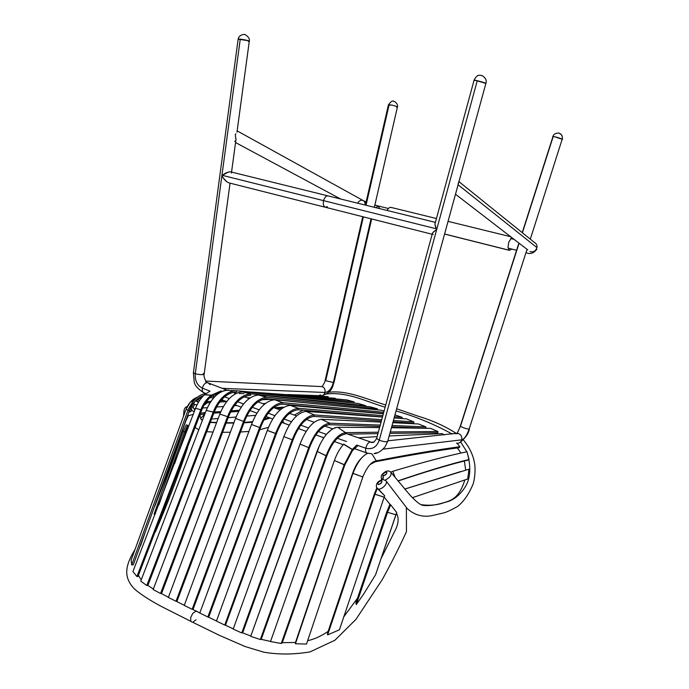 <?xml version="1.0" encoding="UTF-8"?>
<svg xmlns="http://www.w3.org/2000/svg" width="689" height="689" viewBox="0 0 689 689"><rect width="100%" height="100%" fill="white"/><g stroke="black" fill="none" stroke-linecap="round" stroke-linejoin="round"><path stroke-width="1.03" d="M201.197 419.739L199.853 415.079L201.197 419.739L202.704 419.644L201.197 419.739M283.601 407.147L274.076 407.733L283.601 407.147M239.384 410.248L231.211 410.851L239.384 410.248M220.876 411.574L214.262 412.013L220.876 411.574M205.4 412.547L204.418 412.608L205.038 413.512L204.418 412.608L205.4 412.547M213.831 413.124L220.402 412.694L213.831 413.124M230.626 411.97L238.756 411.359L230.626 411.97M276.487 408.603L281.939 408.258L276.487 408.603M204.874 413.934L200.611 418.447L204.874 413.934M211.601 419.015L218.172 418.516L211.601 419.015M228.145 417.698L236.086 417.017L228.145 417.698M246.851 416.078L255.765 415.303L246.851 416.078M204.977 413.667L199.931 414.864L204.977 413.667M200.516 413.322L204.418 412.608L200.516 413.322M272.233 399.31L261.114 399.784L272.233 399.31M226.672 401.609L219.782 402.023L226.672 401.609M210.119 402.609L207.148 402.789L203.849 405.476L207.148 402.789L205.382 402.996L210.119 402.609M202.592 408L207.363 407.673L202.592 408M216.579 407.01L223.46 406.493L216.579 407.01M234.449 405.657L236.732 405.485L234.449 405.657M262.819 403.608L265.093 403.461L262.819 403.608M298.079 402.049L298.983 402.04L298.079 402.049M206.536 401.601L210.963 401.334L206.536 401.601L207.148 402.789L206.536 401.601M220.79 400.748L223.968 400.567L220.79 400.748M467.745 460.149C447.919 465.049 424.717 471.999 398.156 481.008C424.717 471.999 447.919 465.049 467.745 460.149L469.071 459.46L466.97 451.734C446.041 456.187 421.332 462.698 392.842 471.285L395.124 477.391L392.842 471.285L390.741 472.137L392.842 471.285C421.332 462.698 446.041 456.187 466.97 451.734M398.035 480.862C425.208 471.595 448.884 464.464 469.071 459.46C448.884 464.464 425.208 471.595 398.035 480.862M460.82 471.517L404.762 489.052L460.82 471.517M404.77 489.069L468.968 469.192L405.158 488.966L405.339 489.758L404.77 489.069M467.693 479.001L412.418 497.665L467.693 479.001L468.968 469.192M386.762 511.927L389.957 504.279L386.762 511.927L355.92 602.841L386.762 511.927L387.562 512.323L356.273 604.589L363.628 594.125L375.565 574.772L395.899 514.769L387.562 512.323L395.899 514.769L396.726 512.53L390.68 504.796L387.562 512.323L386.762 511.927M355.92 602.841L356.273 604.589L387.562 512.323L390.68 504.796L396.726 512.53L375.565 574.772M390.68 504.796L389.957 504.279L390.68 504.796M327.421 633.458L327.645 634.896L374.971 494.263L374.368 493.953L327.421 633.458L376.788 487.924L374.368 493.953L384.161 497.174L384.669 495.744L377.426 488.131L374.971 494.263L377.426 488.131L376.788 487.924L384.669 495.744L384.161 497.174L374.971 494.263L327.645 634.896L339.436 629.78L384.161 497.174L339.436 629.78M370.096 464.567L375.204 461.794L374.876 461.277L375.204 461.794L370.096 464.567M352.656 473.205C355.223 465.971 358.478 460.648 362.423 457.246C358.478 460.648 355.223 465.971 352.656 473.205L352.94 473.403C357.229 462.422 362.19 455.713 367.831 453.276C362.19 455.713 357.229 462.422 352.94 473.403L295.417 643.784L306.51 644.034L362.836 476.96L352.656 473.205L295.383 642.803L352.656 473.205M306.51 644.034L362.836 476.96C367.004 466.866 371.5 461.509 376.323 460.872L371.888 453.87L376.323 460.872C371.5 461.509 367.004 466.866 362.836 476.96L352.94 473.403L295.383 642.803M459.15 447.686L459.882 446.748C436.705 449.805 408.853 454.516 376.323 460.872L375.204 461.794C407.914 455.463 435.896 450.761 459.15 447.686C435.896 450.761 407.914 455.463 375.204 461.794L376.323 460.872C408.853 454.516 436.705 449.805 459.882 446.748L457.169 443.32M352.51 450.546L358.056 445.533L352.406 450.675L352.346 449.409L343.751 444.147L352.346 449.409L356.73 445.077L365.773 448.212L356.73 445.077L352.346 449.409L352.51 450.546M282.232 642.828L281.241 643.483L344.173 464.756L352.234 449.555L344.173 464.756L334.406 460.493L270.501 641.571L281.241 643.483L344.173 464.756L344.844 464.937L352.406 450.675L344.844 464.937L282.232 642.828L344.844 464.937L334.406 460.493C336.809 453.784 339.884 448.384 343.622 444.284L343.751 444.147M352.234 449.555L343.622 444.284L352.346 449.409L352.406 450.675L352.234 449.555M270.501 641.571L334.406 460.493C336.809 453.784 339.884 448.384 343.622 444.284M444.276 434.931L442.131 433.622L389.19 435.948L442.131 433.622M377.133 436.628L358.375 437.791L377.133 436.628M371.216 442.269L371.759 442.226M371.939 442.217L374.032 442.071M337.713 427.275L379.596 427.585L337.713 427.275L345.551 432.658L337.713 427.275C329.859 428.386 322.96 436.395 317.018 451.312L326.052 455.825L260.347 639.538L250.701 636.343L317.018 451.312L326.758 456.032C332.038 442.614 338.161 435.319 345.137 434.156M261.26 639.228L326.758 456.032L261.26 639.228L260.347 639.538L326.052 455.825C331.659 441.58 338.153 433.863 345.551 432.658L378.339 432.21L345.551 432.658C338.144 433.872 331.65 441.597 326.052 455.825L326.758 456.032C332.029 442.622 338.153 435.336 345.12 434.156L345.533 432.658M250.701 636.343L319.722 444.853M322.995 438.988L326.646 434.053L331.805 429.359M334.217 428.041L336.017 427.464M347.816 434.139L377.951 433.631L347.816 434.139M389.896 433.372L437.859 432.761L389.896 433.372M430.565 428.377L391.447 427.731L430.565 428.377L437.894 431.486L390.275 431.977L437.894 431.486L437.859 432.761M242.683 632.735L241.77 632.95L308.706 447.652C314.563 432.623 321.539 424.467 329.618 423.184L380.276 425.079L329.618 423.184L329.204 424.682C321.539 425.948 314.959 433.691 309.447 447.893L242.683 632.735L309.447 447.893C314.968 433.674 321.548 425.948 329.204 424.682L379.897 426.457L329.204 424.682L329.618 423.184L321.418 419.308C313.116 420.566 305.994 428.825 300.042 444.078L308.706 447.661L300.042 444.078L233.192 629.091L300.042 444.078C305.994 428.825 313.116 420.566 321.418 419.308L329.618 423.184C321.522 424.476 314.554 432.64 308.706 447.661L241.77 632.95L233.192 629.091M308.706 447.652L309.447 447.884L308.706 447.652M329.618 423.184L321.418 419.308L381.077 422.116L321.418 419.308L329.618 423.184M391.679 426.861L425.931 428.162L391.679 426.861M418.464 423.976L392.825 422.693L418.464 423.976L425.897 426.887L392.05 425.518L425.897 426.887L425.931 428.162M293.006 440.047L225.536 625.069L293.006 440.047C298.716 425.44 305.666 417.568 313.865 416.414C305.666 417.568 298.716 425.44 293.006 440.047L292.239 439.797C298.285 424.381 305.632 416.087 314.279 414.933L313.865 416.414L381.387 420.996L313.865 416.414L314.279 414.933C305.632 416.087 298.285 424.381 292.239 439.797L293.006 440.047M216.441 621.073L283.859 436.628L292.239 439.797L224.76 625.069L292.239 439.797L283.859 436.628C289.905 421.048 297.329 412.625 306.14 411.376L314.279 414.933L381.749 419.67L314.279 414.933L306.14 411.376C297.329 412.625 289.905 421.048 283.859 436.628L216.441 621.073L224.76 625.069L216.441 621.073M224.855 625.069L225.536 625.069M413.805 423.218L393.074 421.797L413.805 423.218L413.865 421.944L406.544 418.886L394.125 417.956L406.544 418.886M382.455 417.078L306.14 411.376L382.455 417.078M393.428 420.488L413.865 421.944L393.428 420.488M267.298 430.427C273.352 414.899 280.974 406.536 290.172 405.347L298.363 408.293L297.993 409.766C289.337 410.945 282.137 418.938 276.392 433.726L208.75 617.017L207.854 616.982L275.566 433.536C281.629 417.939 289.225 409.524 298.363 408.293L382.834 415.682L298.363 408.293L297.993 409.766L382.481 416.974L297.993 409.766C289.337 410.945 282.137 418.938 276.392 433.726L275.566 433.536C281.629 417.939 289.225 409.524 298.363 408.293L290.172 405.347C280.974 406.536 273.352 414.899 267.298 430.427L276.392 433.726L208.75 617.017L207.854 616.982L199.784 613.038L267.298 430.427L275.566 433.536L207.854 616.982L199.784 613.038L267.298 430.427M402.083 418.55L402.204 417.379L394.47 416.699L402.204 417.379L394.969 414.873M383.342 413.796L290.172 405.347L383.342 413.796M259.615 427.524L251.519 424.467C257.557 409.085 265.256 400.843 274.627 399.749L282.654 402.643L274.627 399.749L381.628 410.256L274.627 399.749C265.256 400.843 257.557 409.085 251.519 424.467L259.615 427.524C265.67 412.074 273.352 403.78 282.654 402.643L383.756 412.272L282.654 402.643C273.352 403.78 265.67 412.074 259.615 427.524L192.153 609.3L184.247 605.416L251.519 424.467L184.247 605.416L192.153 609.3L259.615 427.524L260.468 427.723L193.066 609.352L192.153 609.3L193.066 609.352L260.468 427.723L259.615 427.524M384.074 411.109L381.628 410.256M383.42 413.529L282.292 404.107C273.473 405.192 266.195 413.064 260.468 427.723C266.195 413.064 273.473 405.192 282.292 404.107L282.654 402.643L282.292 404.107L383.42 413.529M377.288 409.834L377.391 408.801L267.005 397.286C257.436 398.182 249.616 406.226 243.536 421.418L244.388 421.694C249.943 407.69 257.178 400.025 266.092 398.698L266.6 398.733C257.531 399.646 250.133 407.302 244.388 421.694L176.952 601.325L176.005 601.264L168.349 597.432L235.543 418.412C241.408 403.926 249.022 396.106 258.375 394.952L266.996 397.312L258.926 394.986L370.165 406.811L258.926 394.986C249.409 395.71 241.615 403.521 235.543 418.412L243.536 421.418L235.543 418.412L168.349 597.432L176.005 601.264L243.536 421.418C249.418 406.648 257.057 398.587 266.462 397.243L377.391 408.801L370.165 406.811M324.536 404.65L266.6 398.733L324.536 404.65M244.388 421.694L176.952 601.325L176.005 601.264L243.536 421.418L244.388 421.694M161.562 593.487L228.421 416.966L227.534 416.681L160.546 593.513L153.147 589.56L219.86 414.072L228.421 416.966L161.562 593.487L160.546 593.513L227.534 416.681C233.252 402.729 240.78 395.107 250.124 393.815L242.959 391.843L358.547 403.539L365.67 405.683L250.994 393.867L365.67 405.683L365.67 406.329M358.547 403.539L242.959 391.843L250.994 393.867L250.589 395.305L249.78 395.262C240.935 396.519 233.812 403.754 228.421 416.966C234.105 403.177 241.494 395.96 250.589 395.305L250.994 393.867C241.383 394.504 233.562 402.109 227.534 416.681L219.86 414.072L153.147 589.56M242.95 391.843L242.115 391.791C232.891 393.014 225.467 400.438 219.86 414.072L219.86 414.063C225.777 399.844 233.476 392.437 242.959 391.843L250.994 393.867L242.95 391.843M147.859 585.443L214.133 412.341L147.859 585.443L146.791 585.529L140.754 581.137L206.209 410.42L213.228 412.048L146.791 585.529L213.228 412.048L214.133 412.341C218.844 401.101 225.243 394.435 233.338 392.342L236.491 392.17L236.87 390.749L354.112 401.876L236.87 390.749L225.492 390.301L228.619 390.146M346.963 399.939L253.965 392.282L346.963 399.939L354.112 401.876L354.172 403.074M233.528 390.921C224.984 393.118 218.215 400.163 213.228 412.048C215.752 405.58 219.24 400.3 223.701 396.201L224.037 397.346C219.817 401.222 216.518 406.217 214.133 412.341L206.209 410.42L140.754 581.137M228.593 390.146C219.386 390.474 211.928 397.234 206.209 410.42C210.912 399.155 217.336 392.446 225.492 390.301M224.037 397.346C228.283 393.617 232.434 391.895 236.491 392.17L236.87 390.749C232.589 390.448 228.197 392.265 223.701 396.201L224.037 397.346M132.934 571.551L195.538 408.293L200.809 409.774L195.538 408.293L132.934 571.551L136.913 576.538L200.809 409.774L201.739 410.058L137.989 576.46L201.739 410.058C203.996 404.271 207.225 399.758 211.411 396.519L220.058 392.42L211.411 396.519L211.308 395.193L221.281 390.844M211.153 395.314L211.411 396.519C207.225 399.758 203.996 404.271 201.739 410.058L200.809 409.774C203.229 403.59 206.674 398.767 211.153 395.314L204.512 394.788C200.654 398.302 197.657 402.807 195.538 408.293C197.657 402.807 200.654 398.302 204.512 394.788L210.007 391.128L202.368 388.14C201.955 390.749 202.575 392.325 204.22 392.851C202.575 392.325 201.955 390.749 202.368 388.14C203.444 384.548 205.141 382.722 207.467 382.645L208.207 382.938L207.467 382.645C205.141 382.722 203.444 384.548 202.368 388.14L210.007 391.128L204.65 394.668L211.308 395.193L204.512 394.788L211.153 395.314C206.674 398.767 203.229 403.59 200.809 409.774L136.913 576.538L137.989 576.46M342.648 399.517L278.278 394.186L335.345 398.285L251.347 392.041L335.345 398.285M131.177 560.036L186.03 409.344L190.233 402.169L197.424 397.269C192.55 398.879 188.752 402.91 186.03 409.344L189.38 410.747L133.304 564.816L189.38 410.747L194.651 401.747L203.66 395.581C197.467 397.699 192.705 402.755 189.38 410.747L186.03 409.344L131.177 560.036L131.694 564.928L187.985 410.291L193.575 400.74C197.519 396.726 201.55 394.289 205.684 393.428C198.26 394.875 192.36 400.49 187.985 410.299L131.694 564.928L133.304 564.816M198.191 398.535L201.688 397.699L198.191 398.535M209.964 397.699L213.797 397.725L209.964 397.699M247.256 397.829L249.935 397.829L247.256 397.829M239.281 393.497L243.88 393.608L239.281 393.497M297.579 395.288L328.067 396.623L297.579 395.288M328.326 397.699L328.067 396.623M187.787 415.166L188.476 415.381L185.944 420.721L188.476 415.381L187.787 415.166M140.263 545.903L144.802 533.553L140.522 545.869M177.719 443.122L185.944 420.721L177.719 443.122M187.744 425.259L186.633 429.807L187.744 425.259L184.48 431.994L185.832 431.77L186.633 429.807L185.832 431.77L184.48 431.994L158.935 504.744L184.48 431.994L183.128 431.529L186.297 424.906L187.744 425.259L186.297 424.906L183.128 431.529L154.121 514.14L183.128 431.529L184.48 431.994L187.744 425.259M174.679 463.525L185.832 431.77L174.679 463.525M154.121 514.14L155.559 513.529M210.317 422.391L216.544 422.788L210.317 422.391M226.113 423.063L233.795 423.063L226.113 423.063M243.966 422.839L252.407 422.211L243.966 422.839M263.947 419.997L270.071 418.042L263.947 419.997M294.703 405.761L295.443 405.33L294.703 405.761M319.438 395.245L320.798 394.926M324.7 394.186C346.731 391.145 365.282 401.308 385.134 407.208C365.919 401.463 348.066 391.912 326.913 393.884M390.801 472.198L390.861 472.258C391.757 475.117 389.828 477.744 385.091 480.138M381.904 479.699L381.654 478.252M420.815 504.624C429.635 505.864 437.636 505.123 444.801 502.393C452.096 500.972 458.409 496.536 463.74 489.087C470.346 480.448 471.534 468.374 467.288 452.862C471.534 468.374 470.346 480.448 463.74 489.087C458.409 496.536 452.096 500.972 444.801 502.393C437.636 505.123 429.635 505.864 420.815 504.624M460.605 441.907L466.823 451.76L460.708 442.037M452.294 434.096C433.924 424.028 415.174 416.311 396.046 410.963C415.174 416.311 433.924 424.028 452.294 434.096M195.34 408.818L193.85 408.456M192.756 407.897L194.617 404.555L193.618 402.979L194.617 404.555L197.054 404.813L194.617 404.555L192.756 407.897M195.607 400.722L198.398 402.333L197.51 401.153L195.676 400.714M383.015 479.639L383.36 475.918C386.486 474.661 387.39 473.343 386.073 471.965C382.955 473.222 382.05 474.54 383.36 475.918L386.469 473.989L386.908 472.576L386.047 471.965L382.946 473.937L383.015 479.639M386.09 480.974C388.45 483.196 381.456 490.189 378.02 489.018C381.473 490.189 388.493 483.144 386.073 480.948L406.381 507.44L406.467 531.65C399.344 547.255 391.257 563.283 382.188 579.742L355.903 619.428L334.897 640.253L309.964 651.915C293.729 654.619 278.27 654.688 263.603 652.139L244.983 646.489L219.24 635.267L192.524 622.184M197.028 611.281L195.719 611.221L192.713 613.468L190.664 617.611L190.793 621.194L191.697 622.064L190.793 621.194L190.664 617.611L192.713 613.468L195.719 611.221L197.028 611.281M378.416 482.102L378.709 481.8C381.895 480 382.662 480.526 381.017 483.368C377.822 485.168 377.047 484.643 378.709 481.8L377.632 483.644L378.459 484.574L381.456 482.877L382.016 481.034L381.387 480.612L378.416 482.102M196.003 619.833L193.015 622.098M155.43 531.822C167.358 504.21 178.089 476.133 187.606 447.574C178.089 476.133 167.358 504.21 155.43 531.822M193.256 414.365L188.252 415.76L193.256 414.365M183.481 416.44L183.92 411.333L184.583 413.366L183.929 411.411L184.187 409.585M194.238 411.764L191.775 410.42L190.56 407.94L191.585 408.87L191.775 410.42L194.238 411.764M188.95 411.944L191.775 410.42L190.233 411.876L188.95 411.944M474.592 80.096L485.909 83.386L477.262 80.682L379.251 440.237C376.745 447.118 372.249 449.779 365.773 448.212C366.824 444.362 368.348 442.26 370.363 441.907L371.268 442.312L370.363 441.907C368.348 442.26 366.824 444.362 365.773 448.212C365.308 451.131 365.816 452.768 367.297 453.129C365.816 452.768 365.308 451.131 365.773 448.212C372.249 449.779 376.745 447.118 379.251 440.237L376.642 438.428L376.84 437.713L376.642 438.428C374.446 442.295 372.353 443.449 370.363 441.907L345.361 433.286M457.487 186.977L387.881 440.719C387.459 442.235 384.583 442.071 379.251 440.237L376.642 438.428L432.494 233.063M387.881 440.719C387.459 442.235 384.583 442.071 379.251 440.237L477.262 80.682L474.084 80.157M346.55 441.52L337.309 438.273L346.55 441.52M326.353 434.389L318.378 431.538L326.353 434.389M308.56 428.007L300.86 425.208L308.56 428.007M291.507 421.771L284.161 419.05L291.507 421.771M283.79 422.012L281.887 422.426L289.311 425.156M248.229 41.4C249.9 40.961 247.239 40.212 240.246 39.161L238.136 39.187L240.246 39.161L195.288 373.782C194.832 380.698 197.2 385.487 202.368 388.14C197.2 385.487 194.832 380.698 195.288 373.782C200.198 374.833 203.152 374.919 204.159 374.058L203.255 373.455M193.42 372.68L195.288 373.782C200.198 374.833 203.152 374.919 204.159 374.058L230.048 183.145M249.289 41.194C250.503 36.75 243.131 33.537 244.483 34.536C246.817 34.502 239.247 33.356 238.136 39.178L193.402 372.844L195.288 373.782L240.246 39.161C245.439 39.859 248.453 40.573 249.28 41.306C250.357 40.754 238.54 38.489 238.136 39.178L248.152 40.685M275.014 415.691L268.254 413.219L275.014 415.691M259.262 409.886L252.372 407.32L259.262 409.886M243.596 404.021L237.636 401.756L243.596 404.021M229.291 398.578L224.666 396.795L229.291 398.578M217.638 394.091L216.372 393.6L217.638 394.091M475.134 80.561C473.11 79.829 473.817 79.872 477.262 80.682C484.539 82.62 487.054 83.455 484.798 83.197M456.85 433.622L457.41 432.795L456.85 433.622M460.381 425.88L460.269 426.224C462.793 427.697 465.747 428.679 469.114 429.169C466.901 435.379 464.446 438.936 461.742 439.832C460.829 442.407 459.063 443.527 456.445 443.208C459.063 443.527 460.829 442.407 461.742 439.832L383.067 449.142L461.742 439.832C462.19 436.628 461.01 434.509 458.202 433.484L455.42 433.769L458.202 433.484C461.019 434.509 462.19 436.628 461.742 439.832C464.446 438.936 466.901 435.379 469.114 429.169L527.042 249.332M387.924 440.814L457.608 433.183C456.411 433.958 459.804 428.429 460.269 426.224C462.793 427.697 465.747 428.679 469.114 429.169L469.433 428.799M562.009 139.764L562.164 139.29C560.338 137.972 551.321 135.655 552.854 136.922L552.966 136.586C555.954 136.87 559.02 137.766 562.164 139.29L530.315 239.143M460.605 425.862L519.075 243.2M522.408 232.77L553.043 137.059M376.366 452.751L374.024 453.689M371.957 442.217L373.627 442.269M287.227 394.53L320.463 395.719C322.641 396.003 324.14 394.926 324.958 392.472L222.237 388.338L324.958 392.472C325.389 389.509 324.467 387.554 322.194 386.615L205.813 381.069L205.684 381.775L207.897 382.817L205.684 381.775L205.804 381.051M208.612 383.273L210.102 384.712M320.463 395.719C322.641 396.003 324.131 394.926 324.958 392.472C325.389 389.509 324.467 387.554 322.194 386.624C322.211 386.443 325.148 382.076 325.122 380.509L362.741 216.708M324.958 392.472C328.791 392.015 331.598 388.708 333.364 382.541L325.122 380.509L333.364 382.541L371.044 218.809L333.364 382.541L334.036 382.386L333.364 382.541C331.598 388.708 328.791 392.015 324.958 392.472M396.692 107.389L396.864 106.631C393.453 105.271 390.637 104.676 388.424 104.849L388.372 105.09C389.698 104.495 392.532 105.012 396.864 106.631L397.364 107.286L374.342 207.32M325.819 380.354L363.37 216.871M366.04 205.27L388.949 105.512M554.809 136.784L562.146 139.273L555.816 137.008M458.125 184.652L485.9 83.386L477.236 80.682M364.981 205.003C365.273 202.73 364.61 201.214 363 200.447C364.61 201.214 365.273 202.73 364.981 205.003M235.905 133.838L235.268 134.476L235.965 139.617M235.242 141.047L234.691 141.366M379.699 208.638L378.321 206.02L375.746 207.665L378.321 206.02L388.398 208.491M357.669 203.203C359.047 200.783 360.829 199.862 363 200.447L237.137 130.876M536.938 247.609C537.299 245.31 536.455 243.587 534.406 242.442C536.455 243.587 537.299 245.31 536.938 247.609L458.064 184.747L536.938 247.609C535.611 251.158 533.277 252.475 529.936 251.563C533.277 252.475 535.611 251.158 536.938 247.609M527.74 249.866L455.498 194.229M458.65 181.896L457.401 187.752M436.447 218.534L391.007 207.406C389.647 207.096 388.346 208.112 387.106 210.464C388.484 207.863 389.905 206.898 391.361 207.561M511.772 249.056L509.421 250.357L444.586 233.993L509.128 250.21L508.026 247.205L508.783 242.183L511.686 237.507M327.361 206.666L325.234 207.225C323.477 206.295 322.926 204.108 323.58 200.645L222.358 175.359L221.892 175.764L223.158 177.84L226.612 181.672M325.234 207.225L228.722 182.818C225.828 181.396 223.555 179.045 221.892 175.764L222.358 175.359L436.378 228.817L434.983 224.605M435.405 222.383L328.11 195.909C326.155 195.685 324.64 197.269 323.572 200.645C324.648 197.269 326.164 195.685 328.119 195.909L230.376 171.794M228.455 171.992L222.358 175.359C225.182 172.982 227.956 171.811 230.686 171.862M433.114 232.348L436.697 229.48L436.378 228.817L323.58 200.645C322.917 204.099 323.468 206.295 325.225 207.217L432.167 234.269M231.435 173.085L231.435 172.646M433.269 234.372C431.443 233.829 432.589 232.193 436.697 229.48L436.378 228.817C434.983 225.889 434.63 223.839 435.327 222.676M391.628 105.038L388.372 105.098L391.628 105.038M522.228 232.624L552.966 136.586C553.456 132.744 559.968 132.762 559.287 133.278C561.854 134.303 562.801 136.301 562.146 139.273M266.462 397.243L258.375 394.952M242.115 391.791L250.124 393.815M190.233 402.169L193.575 400.74M210.395 422.185L216.647 422.521M226.233 422.736L233.924 422.702M244.121 422.426L252.648 421.634M264.498 419.007L268.744 417.551M292.696 405.58L293.445 405.149M312.909 395.917L314.167 395.495M328.868 392.23C346.911 390.215 363.809 398.035 385.728 405.029M381.87 413.667L380.767 413.279M310.11 406.699L309.24 407.078M302.927 410.188L294.332 415.097M268.538 427.326L259.71 429.764M248.927 431.443L240.53 431.977M230.341 432.244L222.616 432.287M213.03 432.055L206.795 431.676M198.828 429.841L195.185 427.473M202.463 420.29L201.868 419.696M390.861 472.258L410.17 495.339C416.053 501.566 420.273 504.899 422.813 505.338C428.42 506.131 435.749 505.149 444.801 502.393C452.105 500.257 459.494 497.225 464.894 479.863M406.725 508.069C415.45 516.5 425.087 516.948 431.796 515.665L443.423 512.969C446.36 512.28 451.157 510.067 457.815 506.329C464.016 501.256 469.209 493.591 473.386 483.342C474.91 476.848 475.384 470.759 474.824 465.075C473.67 456.066 469.838 447.669 463.327 439.883M456.351 433.459C445.042 426.164 432.494 420.479 418.723 416.389L396.64 408.775M465.712 470.096L464.343 460.915M460.915 452.992L457.298 447.893M437.42 433.777L435.026 432.744M423.339 428.239L422.779 428.033M410.299 423.563L408.224 422.839M197.192 399.293L199.569 400.498M390.878 472.292C388.553 469.993 385.642 470.708 382.128 474.445C380.914 476.013 380.862 477.787 381.956 479.759M384.169 497.139L390.026 504.357M396.451 513.219C399.207 518.154 398.535 524.363 394.435 531.839L380.914 558.977M357.488 598.224L343.682 616.956M328.093 631.391C321.014 636.197 314.201 639.297 307.656 640.675M295.503 642.467L282.275 642.691M270.553 641.416L260.967 639.289M250.813 636.033L242.39 632.76M233.278 628.842L224.984 625.052M216.467 621.013L208.078 616.956M199.827 612.917L192.386 609.274M386.073 480.948C381.654 478.519 382.507 479.466 378.416 481.628C376.418 483.497 375.867 485.616 376.762 487.984M190.896 621.375L164.12 607.853C151.718 601.686 136.491 591.834 132.908 587.226C123.331 576.03 125.562 564.937 135.19 549.142M154.913 505.959L170.217 466.264C175.394 452.277 176.952 447.17 179.932 437.11M184.29 605.295L176.212 601.273M168.4 597.285L161.157 593.444M153.363 589L147.842 585.435M141.245 579.871L138.386 575.453M187.46 447.953L175.919 480.629C169.261 498.448 162.552 515.208 155.792 530.892M194.634 410.696C194.556 408.853 193.454 407.449 191.318 406.476M187.279 406.484C185.263 407.078 184.144 408.689 183.92 411.324M387.666 441.46L385.056 446.808C381.284 451.166 377.693 453.44 374.291 453.629M371.741 453.81L367.297 453.129M366.557 452.871L354.258 448.573M343.243 444.698L334.415 441.563M323.804 437.765L315.906 434.914M306.217 431.392L298.561 428.584M193.402 372.844L194.195 381.818C194.668 385.246 197.76 388.829 203.453 392.558M272.792 419.041L265.98 416.526M257.031 413.185L250.038 410.549M241.262 407.216L235.061 404.839M226.715 401.627L221.703 399.689M214.555 396.898L212.169 395.968M206.002 393.557L204.22 392.851M485.943 83.248C486.873 80.32 485.573 77.762 482.024 75.575L479.785 75.23C479.802 75.618 477.443 73.809 474.127 80.027L434.931 224.106M289.354 413.271L296.451 415.872M306.226 419.42L314.029 422.228M324.579 425.983L332.649 428.834M249.28 41.306L236.973 132.124M236.06 138.816L231.556 172.078M204.142 374.239C203.66 375.686 204.22 377.96 205.822 381.069M207.467 382.645L226.905 390.129M232.934 392.42L235.733 393.479M244.173 396.666L249.039 398.492M257.832 401.765L264.292 404.15M273.499 407.518L280.001 409.877M460.269 426.224L518.886 243.053M460.131 442.355C465.6 437.808 468.658 433.407 469.321 429.161M365.403 205.107L388.424 104.849C390.982 101.481 392.721 100.31 393.626 101.326C394.03 100.783 398.578 104.082 397.415 107.028M321.987 395.736C332.908 391.912 332.477 386.09 334.001 382.533M334.036 382.386L371.655 218.964M559.287 133.278C561.802 134.484 562.81 136.525 562.327 139.402M340.599 198.992L235.552 142.545M378.158 205.977L374.859 205.072M366.126 201.946L363.594 200.766M510.618 238.523L514.115 239.376M508.12 248.143L516.586 250.262M526.008 252.562C529.919 254.577 533.527 253.466 536.826 249.229M458.952 181.638L534.406 242.442M509.894 248.608L508.12 248.169M448.048 221.367L510.635 236.697M509.421 250.357L444.569 234.053"/></g></svg>
